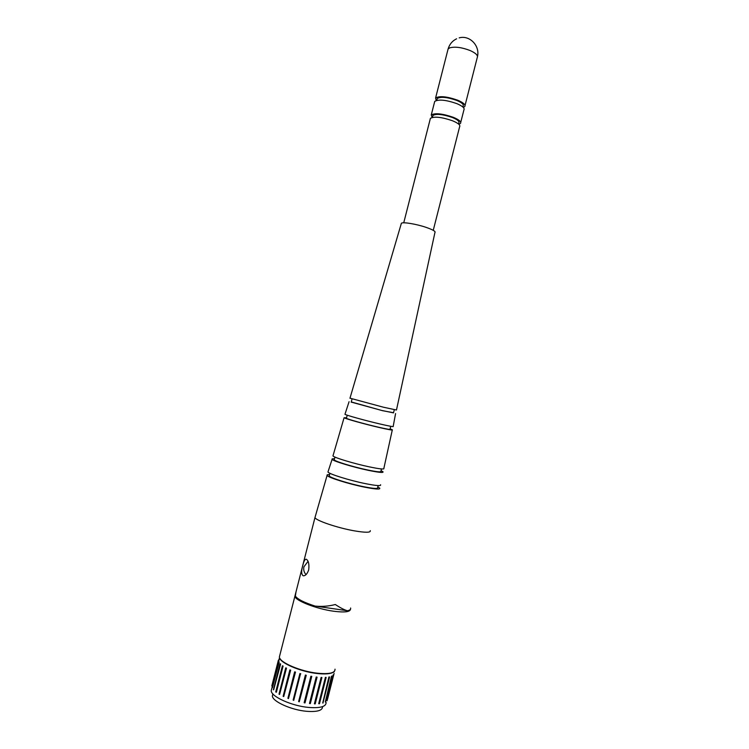 <?xml version="1.0" encoding="UTF-8"?>
<svg xmlns="http://www.w3.org/2000/svg" width="749" height="749" viewBox="0 0 749 749"><rect width="100%" height="100%" fill="white"/><g stroke="black" fill="none" stroke-linecap="round" stroke-linejoin="round"><path stroke-width="1.12" d="M308.7 569.867C307.221 574.024 305.367 575.99 303.148 575.747C301.304 574.427 301.192 570.991 302.821 565.448C303.766 561.226 304.909 559.147 306.257 559.222C308.541 560.57 309.356 564.119 308.7 569.867M437.023 99.383L437.247 98.512C440.702 96.481 447.219 97.117 456.796 100.432C461.88 102.622 463.987 104.495 463.097 106.068L462.863 106.995M432.089 117.453L431.265 114.943C435.113 112.818 442.462 113.605 453.295 117.303C459.062 119.718 461.45 121.75 460.476 123.407L458.819 124.259M434.467 102.37L434.72 101.405C438.605 99.14 445.964 99.87 456.787 103.605C462.536 106.068 464.914 108.174 463.912 109.916L460.729 122.405M432.725 116.254L432.931 115.43C436.349 113.558 442.856 114.26 452.443 117.518C457.545 119.662 459.661 121.46 458.809 122.93L458.528 124.016M430.169 119.231L430.403 118.323C434.242 116.245 441.582 117.041 452.424 120.729C458.191 123.126 460.588 125.149 459.614 126.778L433.25 230.327M401.211 223.857L401.38 223.268C402.737 221.779 416.463 224.045 426.247 227.415C432.931 229.765 435.834 231.46 434.935 232.508L396.474 410.012L383.497 407.231L349.98 398.168M351.234 402.11L381.662 410.424L393.497 412.877L394.302 409.75M351.281 401.932L382.608 410.714L393.543 412.708M345.017 414.103L344.952 414.309C345.935 415.18 365.175 420.517 379.659 423.906C389.536 426.2 394.049 427.024 393.197 426.368L395.575 413.56M346.469 418.111L346.422 418.307C347.367 419.168 364.688 424 377.739 427.033C386.634 429.083 390.735 429.804 390.023 429.196L390.763 426.303M346.553 417.783L344.081 417.727C345.074 418.663 364.295 424.028 378.769 427.389C388.637 429.664 393.159 430.46 392.345 429.776L390.098 428.877M333.099 455.467L332.968 455.926C333.829 457.545 353.987 463.64 369.332 466.87C379.79 469.043 384.63 469.539 383.863 468.368L392.279 430.038M334.344 459.427L334.232 459.867C335.065 461.421 353.491 467.03 367.516 469.951C377.084 471.926 381.541 472.357 380.885 471.261L381.475 468.94M334.503 458.791C332.519 458.65 331.713 458.837 332.088 459.343C332.884 461.01 353.06 467.161 368.442 470.363C378.928 472.516 383.778 472.984 382.992 471.767L381.044 470.644M328.137 471.421L327.959 471.982C328.699 473.92 349.54 480.437 365.475 483.648C376.335 485.792 381.372 486.157 380.586 484.743M329.363 475.39L329.223 475.933C330.019 477.806 349.081 483.798 363.668 486.7C373.601 488.648 378.254 488.966 377.618 487.646L378.142 485.586M329.56 474.623C327.538 474.557 326.714 474.819 327.088 475.418C327.875 477.431 348.669 483.976 364.585 487.15C375.418 489.266 380.464 489.603 379.724 488.161L377.805 486.906M315.217 516.688L314.973 517.578C315.647 520.461 337.312 527.848 354.08 530.798C365.493 532.745 370.886 532.698 370.268 530.657M296.033 591.757L295.359 596.073C297.493 599.2 304.075 602.533 315.095 606.081L315.413 606.138C322.239 606.746 328.867 606.203 335.309 604.518C340.449 607.888 344.465 609.958 347.349 610.725L347.489 610.735C349.942 610.22 350.972 609.312 350.598 608.001M436.208 100.506L435.581 98.016C439.476 95.713 446.835 96.434 457.658 100.188C463.406 102.66 465.775 104.776 464.773 106.545L463.303 107.416M305.292 678.06L304.656 677.92M317.52 673.538C302.1 671.965 282.654 664.204 280.145 658.783M280.622 663.998L280.042 663.754L280.622 663.998L273.666 689.754M283.085 666.039L282.41 665.777L283.085 666.039L276.39 692.245L275.941 691.898M286.474 668.117L285.734 667.855L286.474 668.117L279.602 694.426L279.021 694.164L285.828 667.958M290.659 670.158L289.863 669.906L290.659 670.158L283.721 696.57L283.131 696.298L289.91 669.971M295.49 672.087L294.647 671.844L295.49 672.087L288.496 698.564L287.906 698.302L294.666 671.881M300.499 673.838L293.739 700.343L293.149 700.034L299.9 673.585L300.499 673.838M298.636 701.551L305.386 675.055L306.266 675.252L299.235 701.822L298.636 701.541L305.386 675.046L306.266 675.252M310.901 676.216L311.771 676.384L310.901 676.216L304.15 702.693L304.749 702.946L311.743 676.431M316.218 677.012L317.061 677.152L316.218 677.012L309.487 703.442L310.058 703.657L316.996 677.218M321.115 677.405L321.92 677.517L321.115 677.405L314.402 703.76L314.936 703.938L321.808 677.583M325.403 677.377L326.152 677.452L325.403 677.377L318.718 703.639L319.196 703.788L325.974 677.527M328.914 676.937L329.597 676.984L328.914 676.937L322.744 702.965M331.517 676.113L332.116 676.132L331.517 676.113L325.291 701.972M333.118 674.943L333.633 674.924L333.118 674.943L326.845 700.633M322.557 706.653C322.585 710.501 317.314 712.056 306.762 711.316C291.286 710.061 272.28 701.439 272.383 695.943L272.842 694.126M293.14 700.072L299.909 673.548L300.77 673.81M279.19 662.097L278.684 661.863L279.19 662.097L272.43 687.741M278.806 660.393L272.252 685.944M326.105 702.468C326.161 706.616 320.422 708.282 308.878 707.449C291.941 706.045 271.101 696.645 271.222 690.718L271.718 688.78M295.228 594.921L294.881 596.288C295.19 600.595 316.63 608.965 333.595 611.221C344.521 612.616 350.139 611.961 350.457 609.265M312.801 605.342L314.524 605.904M312.071 605.098L312.726 605.641M333.08 672.274C330.328 673.903 325.178 674.325 317.642 673.548M299.375 701.27L298.739 701.12M299.6 700.39L298.963 700.24M300.077 698.499L299.45 698.349L300.077 698.517M300.302 697.619L299.675 697.469M300.555 696.654L299.918 696.504L300.546 696.673M300.77 695.774L300.143 695.624M301.004 694.857L300.377 694.707M301.229 693.977L300.602 693.827M304.6 680.775L303.963 680.626M447.79 50.146L448.089 49.003L449.746 47.842C455.074 46.438 461.927 47.365 470.297 50.604C475.989 53.235 478.293 55.604 477.207 57.701L465.035 105.487M279.826 655.244L279.377 656.995C279.405 662.406 300.677 671.535 317.801 673.257C329.457 674.315 335.206 672.948 335.028 669.157M436.779 100.357L437.247 98.512M431.265 114.943L434.72 101.405M432.435 117.368L432.931 115.43M403.739 222.809L430.403 118.323M401.38 223.268L349.952 398.281M351.197 402.232L352.03 398.974M349.071 401.698L344.952 414.309M346.422 418.307L347.218 415.199M344.081 417.727L332.968 455.926M334.232 459.867L334.943 457.068M332.088 459.343L327.959 471.982M329.223 475.933L329.906 473.274M327.088 475.418L314.973 517.568L295.172 595.146M477.516 56.39C480.006 45.558 469.473 34.857 459.184 37.881M435.581 98.016L448.089 49.003C449.494 44.294 452.34 40.886 456.609 38.789M317.66 606.456L346.319 610.575M317.557 673.557C300.162 671.797 278.843 662.481 279.377 656.995L294.881 596.288M280.042 663.754L273.385 689.829M311.762 676.422L305.03 702.862M317.052 677.19L310.329 703.573M321.911 677.545L315.207 703.863M326.143 677.489L319.467 703.704M329.588 677.021L322.941 703.124M332.107 676.16L325.497 702.141M333.623 674.961L327.051 700.802M334.091 673.463L327.547 699.163M272.383 695.943L272.898 693.93M271.222 690.718L279.583 657.959M294.647 671.844L287.906 698.302M289.863 669.906L283.131 696.298M285.734 667.855L279.021 694.164M282.41 665.777L275.726 691.982M278.684 661.863L272.056 687.807M278.394 660.178L271.803 685.981M279.152 658.764L278.797 660.131M317.595 673.566C332.004 675.018 334.719 671.469 334.438 671.291M299.366 701.289L298.739 701.139M301.004 694.875L300.368 694.726M308.045 561.338L303.916 566.824C303.308 569.82 304.019 572.423 306.051 574.623"/></g></svg>

